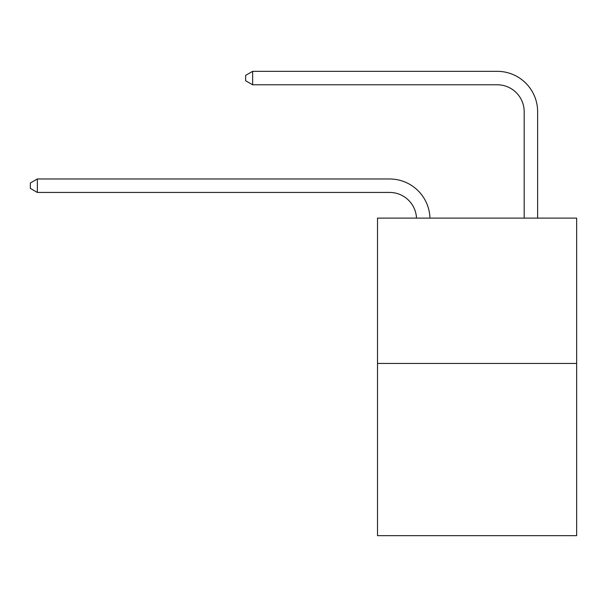 <?xml version="1.0" encoding="UTF-8"?>
<svg xmlns="http://www.w3.org/2000/svg" width="607" height="607" viewBox="0 0 607 607"><rect width="100%" height="100%" fill="white"/><g stroke="black" fill="none" stroke-linecap="round" stroke-linejoin="round"><path stroke-width="0.91" d="M576.65 363.434L576.65 218.11L377.508 218.11L377.508 535.662L576.65 535.662L576.65 363.434L377.508 363.434M389.618 192.434A26.913 26.913 0 0 1 416.501 218.11A26.913 26.913 0 0 0 389.618 192.434A26.913 26.913 0 0 1 416.501 218.11A26.913 26.913 0 0 0 389.618 192.434A26.913 26.913 0 0 1 416.501 218.11A26.913 26.913 0 0 0 389.618 192.434A26.913 26.913 0 0 1 416.501 218.11A26.913 26.913 0 0 0 389.618 192.434A26.913 26.913 0 0 1 416.501 218.11A26.913 26.913 0 0 0 389.618 192.434A26.913 26.913 0 0 1 416.501 218.11A26.913 26.913 0 0 0 389.618 192.434A26.913 26.913 0 0 1 416.501 218.11A26.913 26.913 0 0 0 389.618 192.434A26.913 26.913 0 0 1 416.501 218.11A26.913 26.913 0 0 0 389.618 192.434L37.346 192.434L30.35 188.398L30.35 183.018L37.346 178.982L389.618 178.982A40.366 40.366 0 0 1 429.961 218.11M524.175 218.11L524.175 111.703A26.913 26.913 0 0 0 497.262 84.79L252.641 84.79L245.638 80.754L245.638 75.374L252.641 71.338L497.262 71.338A40.366 40.366 0 0 1 537.627 111.703L537.627 218.11M37.346 192.434L37.346 178.982L389.618 178.982M524.175 111.703A26.913 26.913 0 0 0 497.262 84.79A26.913 26.913 0 0 1 524.175 111.703A26.913 26.913 0 0 0 497.262 84.79A26.913 26.913 0 0 1 524.175 111.703A26.913 26.913 0 0 0 497.262 84.79A26.913 26.913 0 0 1 524.175 111.703A26.913 26.913 0 0 0 497.262 84.79A26.913 26.913 0 0 1 524.175 111.703A26.913 26.913 0 0 0 497.262 84.79A26.913 26.913 0 0 1 524.175 111.703A26.913 26.913 0 0 0 497.262 84.79A26.913 26.913 0 0 1 524.175 111.703A26.913 26.913 0 0 0 497.262 84.79A26.913 26.913 0 0 1 524.175 111.703A26.913 26.913 0 0 0 497.262 84.79M252.641 84.79L252.641 71.338L497.262 71.338"/></g></svg>
